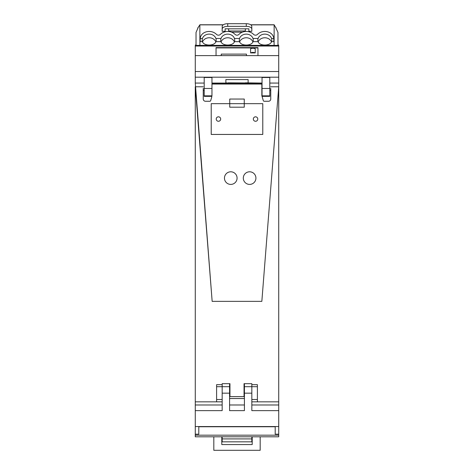 <?xml version="1.0" encoding="UTF-8"?>
<svg xmlns="http://www.w3.org/2000/svg" width="474" height="474" viewBox="0 0 474 474"><rect width="100%" height="100%" fill="white"/><g stroke="black" fill="none" stroke-linecap="round" stroke-linejoin="round"><path stroke-width="0.71" d="M195.27 55.618L278.73 55.618L278.73 46.031L195.27 46.031L195.27 83.069L204.199 83.069M225.873 83.069L225.873 79.596L248.127 79.596L248.127 83.069M269.801 83.069L278.73 83.069L278.73 55.618M204.199 88.466L211.961 88.466L211.961 77.511L204.199 77.511L204.199 95.837L211.825 95.837M269.801 77.511L262.039 77.511L262.039 95.837L269.801 95.837L269.801 77.511M251.836 399.256L251.836 383.673L244.045 383.673L244.045 390.458C244.045 393.704 244.045 393.704 244.045 390.458L244.045 396.625L229.955 396.625L229.955 383.673L222.164 383.673L222.164 384.669L216.6 384.669L216.6 386.695L222.164 386.695L222.164 384.669L222.164 386.695L229.582 386.695L229.582 383.673M229.582 386.695L229.582 410.638L244.418 410.638L244.418 397.544M244.418 383.673L244.418 386.695L251.836 386.695L251.836 410.638L278.73 410.638L278.73 401.839L257.4 401.839L257.4 386.695L251.836 386.695L251.836 384.669L257.4 384.669L257.4 386.695M244.418 386.695L244.418 410.638M257.957 55.618L257.957 47.601L216.043 47.601L216.043 55.618M222.164 438.912L251.836 438.912L251.836 441.827L222.164 441.827L222.164 437.058M251.836 438.912L251.836 437.058M195.643 436.797L278.357 436.797M195.643 45.374L195.643 44.852L196.023 44.852M277.977 44.852L278.357 44.852L278.357 45.374M225.873 82.837L228.095 83.069M228.095 82.837L245.905 83.069M222.164 386.695L222.164 410.638L222.164 404.986L195.27 404.986L195.27 401.839L216.6 401.839L216.6 399.517L222.164 399.517L222.164 386.695M211.961 88.466L211.961 95.837M211.825 96.358L204.199 96.358L204.199 95.837M262.039 96.329L262.039 95.837M262.045 96.358L269.801 96.358L269.801 95.837M216.6 401.839L222.164 401.839L222.164 404.986M229.582 398.533L244.418 398.533M245.905 82.837L248.127 82.837M278.73 410.638L278.73 426.553L195.27 426.553L195.27 404.986M257.957 47.921L216.043 47.921M255.231 52.928L255.231 48.804A4.616 3.91 180 0 0 250.58 48.804L250.58 52.928L255.231 52.928A4.616 3.91 180 0 0 250.58 52.928M221.234 55.618L221.234 54.113L221.234 55.618M246.456 55.618L246.456 54.113L221.234 54.113M278.73 426.553L278.73 436.797L195.27 436.797L195.27 434.19L198.796 434.19L198.796 426.553M195.27 426.553L195.27 434.19M198.796 426.748L275.204 426.748L275.204 434.19L278.73 434.19M195.27 46.031L195.27 45.374L278.73 45.374L278.73 46.031M258.087 38.459L257.773 40.177L258.063 41.641C259.402 46.168 270.239 46.174 271.578 41.641L271.869 40.177L271.555 38.459A7.045 6.15 0 0 0 269.836 35.953A7.045 6.15 0 0 0 258.087 38.459L253.009 38.459A7.045 6.15 0 0 0 246.273 34.122A7.045 6.15 0 0 0 239.542 38.459L239.228 40.177L239.518 41.641L234.482 41.641C233.143 46.174 222.306 46.168 220.973 41.641L220.677 40.177L220.991 38.459A7.045 6.15 180 0 1 227.727 34.122A7.045 6.15 180 0 1 234.458 38.459L234.772 40.177L234.482 41.641M239.518 41.641C240.857 46.174 251.688 46.174 253.027 41.641L253.323 40.177L253.009 38.459M252.92 41.872A7.045 6.15 0 0 0 246.273 37.766A7.045 6.15 0 0 0 239.625 41.872M215.937 41.641C214.598 46.174 203.761 46.168 202.422 41.641L202.131 40.177L202.445 38.459A7.045 6.15 180 0 1 204.134 35.977A7.045 6.15 180 0 1 215.913 38.459L216.227 40.177L215.937 41.641L220.973 41.641M200.224 41.599L200.229 38.459A8.289 7.234 180 0 1 204.134 32.7A8.289 7.234 180 0 1 204.164 32.688A9.604 8.384 180 0 1 216.488 34.389A2.583 2.257 180 0 0 220.416 34.389A9.616 8.39 180 0 1 235.145 34.501A2.583 2.257 180 0 0 238.955 34.389A9.616 8.39 180 0 1 253.584 34.389A2.583 2.257 180 0 0 257.512 34.389A9.604 8.384 180 0 1 269.836 32.688A8.289 7.234 180 0 1 273.771 38.459L273.776 41.641L271.578 41.641M271.466 41.872A7.045 6.15 0 0 0 264.818 37.766A7.045 6.15 0 0 0 258.17 41.872M215.83 41.872A7.045 6.15 0 0 0 209.182 37.766A7.045 6.15 0 0 0 202.534 41.872M234.375 41.872A7.045 6.15 0 0 0 227.727 37.766A7.045 6.15 0 0 0 221.08 41.872M196.023 45.374L196.023 32.451L197.854 28.262M199.904 45.374L199.85 24.778L223.29 24.778M223.153 24.867L199.904 24.867L197.741 27.996M225.132 31.278L222.164 31.278L222.164 29.074A5.564 2.72 0 0 1 227.727 26.354L246.273 26.354A5.564 2.72 0 0 1 251.836 29.074L251.836 31.284L248.868 31.278M273.776 38.975L273.776 39.419M274.096 45.374L274.15 24.778L250.71 24.778M200.224 38.975L200.224 39.419M228.652 31.485L228.652 28.813L225.132 28.813L225.132 31.764M248.868 31.764L248.868 28.813L245.348 28.813L245.348 31.485M228.652 28.831L245.348 28.831M251.836 29.074L251.735 25.904A5.564 2.72 0 0 0 246.273 23.7L227.727 23.7A5.564 2.72 180 0 0 222.265 25.904L222.164 29.074M274.114 24.79L276.146 28.262M275.951 28.031L277.977 32.451L277.977 45.374M228.675 82.837L261.855 83.069L261.855 84.058L211.961 84.058L261.855 84.058L261.855 95.701L263.301 100.607A0.924 0.924 0 0 0 264.19 101.264L268.539 101.264A2.216 2.216 0 0 0 270.755 99.048L270.755 88.395M211.825 96.803L210.699 100.607L211.825 96.803M211.22 103.658L211.22 134.444L262.78 134.444L262.78 103.658L244.258 103.658L244.258 99.048L229.742 99.048L229.742 103.658L244.258 103.658L244.258 107.201L229.742 107.201L229.742 103.658L211.22 103.658L211.22 134.444L262.78 134.444L262.78 103.658M245.325 82.837L261.855 83.069M251.836 401.839L257.4 401.839M216.6 386.695L216.6 399.517M222.164 401.839L222.164 399.517M217.388 121A2.228 2.228 0 0 0 220.404 120.118A2.228 2.228 0 0 0 219.521 117.096A2.228 2.228 0 0 0 216.499 117.985A2.228 2.228 0 0 0 217.388 121M254.479 121A2.228 2.228 0 0 0 257.501 120.118A2.228 2.228 0 0 0 256.612 117.096A2.228 2.228 0 0 0 253.596 117.985A2.228 2.228 0 0 0 254.479 121M269.801 90.487L270.755 90.487M278.73 83.069L278.73 401.839M270.755 86.778L278.73 86.778L261.844 301.363L278.73 86.778L270.755 86.778M195.27 401.839L195.27 86.778L212.156 301.363L261.844 301.363L212.156 301.363L195.27 83.069M204.199 90.487L203.245 90.487M196.011 86.778L203.245 86.778L196.011 86.778M203.245 88.395L203.245 99.048A2.216 2.216 0 0 0 205.461 101.264L209.81 101.264A0.924 0.924 0 0 0 210.699 100.607M243.304 178.1A6.304 6.304 0 0 0 249.614 184.41A6.304 6.304 0 0 0 255.919 178.1A6.304 6.304 0 0 0 249.614 171.795A6.304 6.304 0 0 0 243.304 178.1A6.304 6.304 0 0 0 249.614 184.41A6.304 6.304 0 0 0 255.919 178.1A6.304 6.304 0 0 0 249.614 171.795A6.304 6.304 0 0 0 243.304 178.1M224.463 178.1A6.304 6.304 0 0 0 230.767 184.41A6.304 6.304 0 0 0 237.077 178.1A6.304 6.304 0 0 0 230.767 171.795A6.304 6.304 0 0 0 224.463 178.1A6.304 6.304 0 0 0 230.767 184.41A6.304 6.304 0 0 0 237.077 178.1A6.304 6.304 0 0 0 230.767 171.795A6.304 6.304 0 0 0 224.463 178.1M261.855 95.701L263.301 100.607M244.258 99.048L229.742 99.048M260.185 437.058L260.185 450.3L213.815 450.3L213.815 437.058M252.209 437.058L252.209 444.559L221.791 444.559L221.791 437.058M252.209 437.721L251.836 437.721M222.164 437.721L221.791 437.721M195.27 77.191L278.73 77.191M222.164 393.171L229.582 393.171M229.582 404.986L244.418 404.986M244.418 393.171L251.836 393.171M262.039 88.466L269.801 88.466M251.836 404.986L278.73 404.986M195.27 410.638L222.164 410.638M195.27 71.527L278.73 71.527M195.27 435.179L278.73 435.179M253.027 41.641L258.063 41.641M202.422 41.641L200.224 41.641M271.555 38.459L273.771 38.459M202.445 38.459L200.229 38.459M220.991 38.459L215.913 38.459M239.542 38.459L234.458 38.459M274.096 24.867L250.847 24.867M231.579 32.149L242.421 32.149M245.348 30.988L228.652 30.988M227.727 23.7L227.727 26.354M246.273 23.7L246.273 26.354M257.4 399.517L251.836 399.517M212.121 83.08L228.675 83.069L212.121 83.08M261.855 83.317L211.961 83.317M276.176 27.901L275.874 27.901M198.126 27.901L197.824 27.901M244.045 392.881A5.747 5.747 0 0 0 244.418 392.466M244.418 385.19A5.747 5.747 0 0 0 244.045 384.775M229.955 384.775A5.747 5.747 0 0 0 229.582 385.19M229.582 392.466A5.747 5.747 0 0 0 229.955 392.881"/></g></svg>
